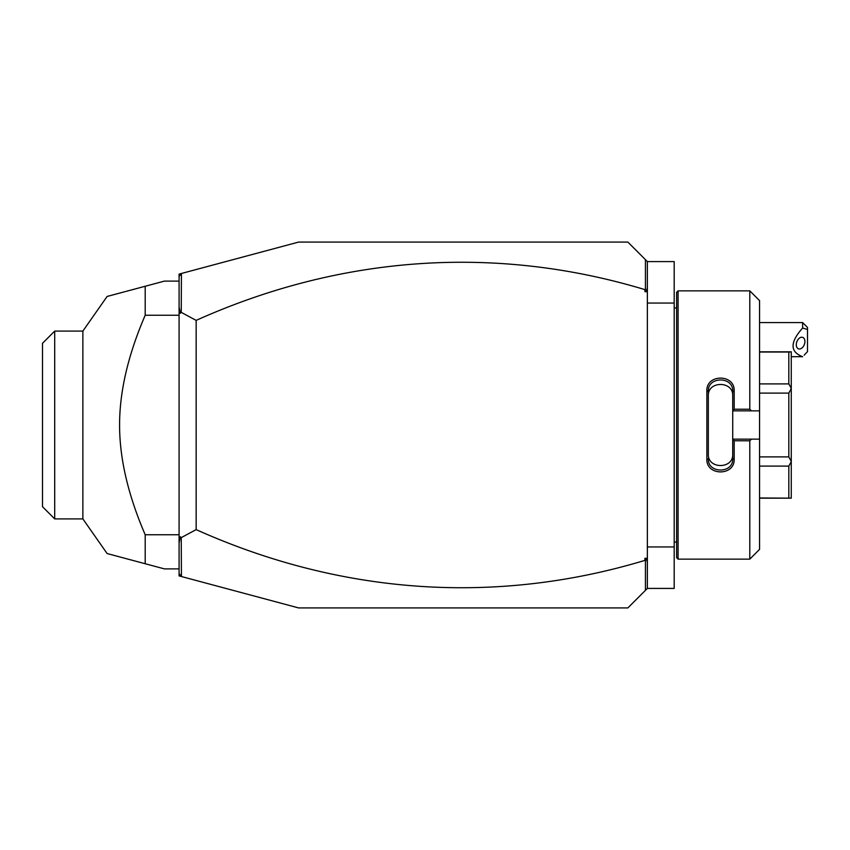 <?xml version="1.0" encoding="UTF-8"?>
<svg xmlns="http://www.w3.org/2000/svg" width="850" height="850" viewBox="0 0 850 850"><rect width="100%" height="100%" fill="white"/><g stroke="black" fill="none" stroke-linecap="round" stroke-linejoin="round"><path stroke-width="1.27" d="M181.433 576.534L179.084 575.896L179.084 274.104L298.594 242.08L627.852 242.08L647.36 261.587L674.188 261.587L674.188 588.412L647.36 588.412L627.852 607.92L298.594 607.92L181.433 576.534L181.241 537.636L196.159 529.624A1241.712 878.029 -90 0 0 644.927 560.373L644.927 558.301L647.36 558.301L647.36 588.412M647.36 546.943L674.188 546.943M647.36 303.057L674.188 303.057M647.36 562.179L646.829 559.693L644.927 560.373M645.437 560.734L645.437 590.336M179.084 573.463L181.241 576.279M181.433 273.466L181.241 312.364L196.159 320.376A1241.712 878.029 90 0 1 644.927 289.627L646.829 290.307L644.927 291.699L644.927 289.627M645.437 259.664L645.437 289.266M179.084 276.537L181.241 273.721M196.159 320.376L196.159 529.624M181.241 312.364L180.349 313.236L179.084 312.63M179.084 542.948L180.349 536.764L179.084 537.37M180.349 536.764L181.241 537.636M179.084 307.052L180.349 313.236M647.36 261.587L647.36 558.301M647.36 291.699L644.927 291.699M647.36 287.821L646.829 290.307M644.927 558.301L646.829 559.693M179.084 281.106L164.443 281.106L145.201 286.259L145.201 315.244L179.084 315.244M145.201 315.244C128.095 354.907 119.552 391.499 119.584 425C119.552 458.522 128.095 495.104 145.201 534.756L179.084 534.756M145.201 534.756L145.201 563.741L107.121 553.541L164.443 568.894L179.084 568.894M82.864 331.096L82.864 518.904L54.697 518.904L54.697 331.096L82.864 331.096L107.111 296.459L124.971 291.678M145.201 286.259L125.853 291.444M145.201 563.741L142.109 562.912M140.654 562.519L139.251 562.148M136.606 561.436L131.856 560.161M130.762 559.874L125.853 558.556M124.971 558.322L107.111 553.541L82.864 518.904M54.697 518.904L42.5 506.706L42.5 343.294L54.697 331.096M802.623 322.564L807.5 327.441L807.5 329.449L802.623 328.036L802.623 322.564L759.56 322.564M804.164 355.172L807.5 351.634L807.5 329.449M802.623 328.036C789.873 342.327 789.873 351.868 802.623 356.681M796.291 344.717A6.099 4.006 110.4 0 0 798.479 348.829A6.099 4.006 110.4 0 0 804.918 341.509A6.099 4.006 110.4 0 0 802.729 337.397A6.099 4.006 110.4 0 0 796.291 344.717M678.098 290.859L676.632 292.326L676.632 557.674L678.098 559.141L678.098 290.859L749.796 290.859L749.796 409.222L751.432 410.858L759.56 410.858L759.56 300.613L749.796 290.859M749.796 440.778L749.796 559.141L759.56 549.387L759.56 439.142L751.432 439.142L749.796 440.778L734.188 440.778L734.188 459.096C734.963 476.159 706.106 476.149 706.871 459.096L706.871 390.904L708.337 391.276L708.337 454.197C707.551 469.296 733.508 469.296 732.721 454.197L732.721 458.724C733.518 473.79 707.551 473.801 708.337 458.724L706.871 459.096M751.432 439.142L732.721 439.142L732.721 410.688L734.188 409.222L749.796 409.222M734.188 440.778L732.721 439.142M732.721 439.312L732.721 458.724L734.188 459.096M706.871 390.904C706.106 373.841 734.963 373.841 734.188 390.904L734.188 409.222M734.188 390.904L732.721 391.276L732.721 410.688M708.337 395.803C707.561 380.704 733.508 380.704 732.721 395.803L732.721 391.276C733.518 376.21 707.551 376.199 708.337 391.276M732.721 410.858L751.432 410.858M759.56 439.142L759.56 410.858M759.56 456.896L788.821 456.896L791.265 461.507L791.265 498.164L759.56 497.973M759.56 466.087L788.821 466.087L791.265 461.667M759.56 393.104L788.821 393.104L788.821 456.896M759.56 383.913L788.821 383.913L791.265 388.333L791.265 461.507M788.821 393.104L791.265 388.493M759.56 352.027L788.821 352.027L788.821 383.913M788.821 352.027L791.265 351.836L791.265 388.333M788.821 466.087L788.821 497.973M802.623 356.713L791.265 356.713M676.632 307.934L674.188 307.934M749.796 559.141L678.098 559.141M759.56 351.836L791.265 351.836M759.56 498.164L791.265 498.164M676.632 542.066L674.188 542.066"/></g></svg>
